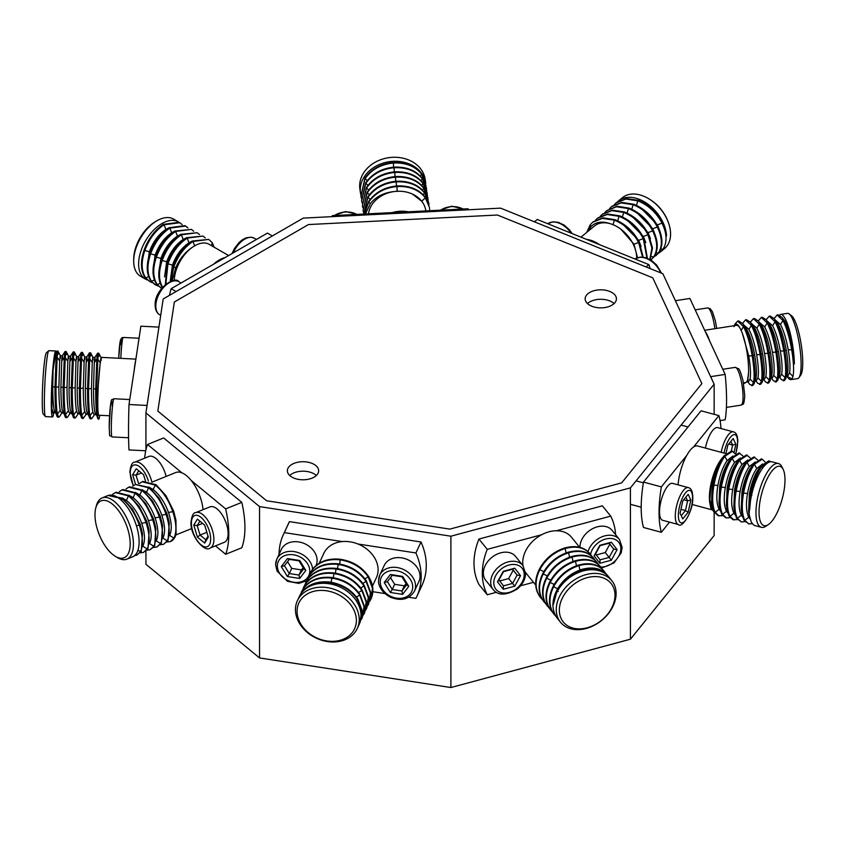 <?xml version="1.0" encoding="UTF-8"?>
<svg xmlns="http://www.w3.org/2000/svg" width="845" height="845" viewBox="0 0 845 845"><rect width="100%" height="100%" fill="white"/><g stroke="black" fill="none" stroke-linecap="round" stroke-linejoin="round"><path stroke-width="1.27" d="M145.921 449.91L145.921 412.92L259.542 506.599L259.542 657.938L145.921 564.249L145.921 551.12M259.542 657.938L450.892 687.534L450.892 536.205L630.423 487.871L714.141 384.211L662.871 273.738L500.599 208.145L303.26 218.105L163.191 298.982L145.921 412.92M259.542 506.599L450.892 536.205M450.892 687.534L630.423 639.2L630.423 487.871M630.423 639.2L714.141 535.55L714.141 512.07M714.141 414.335L714.141 384.211M652.773 277.825L497.409 215.021L308.467 224.559L174.355 301.992L157.825 411.071L266.619 500.768L449.815 529.118L621.709 482.833L701.868 383.598L652.773 277.825L701.868 383.598L621.709 482.833L449.815 529.118L266.619 500.768L157.825 411.071L174.355 301.992L308.467 224.559L497.409 215.021L652.773 277.825M314.076 473.834A15.643 9.031 0 0 0 289.698 475.492A15.643 9.031 0 0 1 314.076 473.834A15.643 9.031 0 0 1 316.336 475.492A15.643 9.031 0 0 0 314.076 473.834M611.843 301.918A15.643 9.031 0 0 0 587.465 303.566A15.643 9.031 0 0 1 611.843 301.918A15.643 9.031 0 0 1 614.114 303.566A15.643 9.031 0 0 0 611.843 301.918M611.843 292.454A15.643 9.031 0 0 0 594.806 290.5A15.643 9.031 0 0 0 585.152 298.834A15.643 9.031 0 0 0 589.736 305.225A15.643 9.031 0 0 0 606.773 307.179A15.643 9.031 0 0 0 616.428 298.834A15.643 9.031 0 0 0 611.843 292.454M314.076 464.37A15.643 9.031 0 0 0 297.028 462.416A15.643 9.031 0 0 0 287.374 470.76A15.643 9.031 0 0 0 291.958 477.14A15.643 9.031 0 0 0 308.995 479.104A15.643 9.031 0 0 0 318.649 470.76A15.643 9.031 0 0 0 314.076 464.37M142.245 256.722L145.931 245.546M182.161 224.559L179.129 222.298L163.36 224.358C154.867 229.977 148.445 238.543 144.104 250.057C140.291 261.612 140.619 270.791 145.065 277.572L149.734 281.575M147.273 279.938A33.018 19.065 -60 0 1 145.456 279.093A33.018 19.065 -60 0 1 138.612 263.989A33.018 19.065 -60 0 1 153.029 230.759A33.018 19.065 -60 0 1 178.464 221.918A33.018 19.065 -60 0 1 178.802 222.119M179.869 222.731L164.078 224.77C155.586 230.389 149.164 238.955 144.822 250.479C140.999 262.045 141.316 271.213 145.784 277.994L149.713 281.554L152.438 282.726M145.456 279.093L140.545 276.262A33.018 19.065 -60 0 1 133.7 261.147A33.018 19.065 -60 0 1 157.043 220.714A33.018 19.065 -60 0 1 173.552 219.077L178.464 221.918M169.032 227.759L165.884 229.428C158.585 234.329 153.061 241.776 149.343 251.768L147.231 266.904M187.949 227.896L185.646 226.059L169.856 228.108C161.363 233.727 154.941 242.293 150.6 253.817C146.776 265.383 147.093 274.551 151.561 281.332L155.491 284.892L158.216 286.064M184.928 225.647L169.137 227.696C160.645 233.315 154.223 241.881 149.882 253.394C146.058 264.96 146.375 274.139 150.843 280.91L154.772 284.469M157.043 220.714L155.406 221.665A30.695 17.724 120 0 0 133.7 259.257L133.7 261.147M174.809 231.097L171.662 232.766C164.363 237.667 158.849 245.113 155.121 255.095L153.008 270.242M193.727 231.234L191.424 229.396L175.633 231.445C167.141 237.065 160.73 245.631 156.378 257.155C152.554 268.721 152.871 277.889 157.35 284.659L161.564 288.399M191.424 229.396L174.915 231.034C166.423 236.642 160.001 245.219 155.66 256.732C151.836 268.298 152.153 277.466 156.621 284.247L161.3 288.24M180.587 234.435L177.439 236.104C170.141 241.005 164.627 248.451 160.899 258.433L158.786 273.579M199.504 234.561L197.202 232.734L181.411 234.783C172.919 240.402 166.507 248.969 162.166 260.492C158.332 272.058 158.659 281.227 163.127 287.997M197.202 232.734L180.693 234.361C172.2 239.98 165.778 248.557 161.437 260.07C157.614 271.636 157.93 280.804 162.398 287.585M186.365 237.772L183.217 239.441C175.918 244.342 170.405 251.789 166.676 261.77L164.564 276.917M205.282 237.899L202.99 236.072L187.199 238.121C178.707 243.74 172.285 252.306 167.944 263.83L165.852 284.121M202.98 236.072L186.47 237.698C177.978 243.318 171.567 251.884 167.215 263.408L165.324 284.554M192.142 241.11L189.005 242.768C181.696 247.68 176.183 255.127 172.454 265.108L170.341 280.255M214.207 247.226L212.232 242.705L208.768 239.41L192.977 241.459C184.485 247.078 178.063 255.644 173.721 267.157L171.049 281.237M208.757 239.399L192.248 241.036C183.756 246.655 177.344 255.222 172.993 266.745L170.331 281.501M172.053 280.952L175.697 267.728C179.731 258.707 185.308 251.884 192.428 247.258A28.962 16.72 -60 0 1 209.201 244.342L228.604 255.539M174.25 280.625A28.962 16.72 -60 0 1 192.428 247.258M169.422 295.38A73.557 42.472 -60 0 1 171.144 288.715L213.563 264.221A28.962 16.72 -60 0 1 225.034 257.598L267.453 233.104L272.365 235.945M213.563 264.221L225.034 257.598M171.144 288.715L176.056 291.546M360.72 194.392A33.018 26.85 -8.6 0 1 360.509 193.209A33.018 26.85 -8.6 0 1 360.255 189.924A33.018 26.85 -8.6 0 1 391.129 161.458A33.018 26.85 -8.6 0 1 425.785 183.323A33.018 26.85 -8.6 0 1 425.795 183.344L421.687 173.7C415.138 165.673 405.684 161.923 393.316 162.441C380.947 163.677 371.494 168.905 364.955 178.147L360.921 195.934M426.091 186.037L421.771 174.292C415.244 166.243 405.79 162.483 393.411 163.032C381.032 164.268 371.578 169.496 365.051 178.728L360.963 196.22L361.364 198.248M360.509 193.209L359.896 189.217A33.018 26.85 -8.6 0 1 359.653 185.932A33.018 26.85 -8.6 0 1 390.527 157.466A33.018 26.85 -8.6 0 1 425.183 179.32L425.785 183.323M426.556 188.393L422.394 178.401C415.867 170.352 406.413 166.602 394.034 167.141C381.655 168.377 372.201 173.616 365.674 182.847L361.586 200.339L362.072 202.948M426.809 190.738L422.489 178.992C415.951 170.944 406.498 167.183 394.119 167.732C381.739 168.968 372.286 174.197 365.758 183.428L361.671 200.92M427.517 195.438L423.197 183.692C416.669 175.644 407.205 171.894 394.837 172.433C382.458 173.669 373.004 178.897 366.466 188.129L362.389 205.62L362.79 207.648M427.306 193.357L423.113 183.101C416.574 175.052 407.121 171.303 394.742 171.841C382.362 173.077 372.909 178.316 366.381 187.548L362.389 205.599M428.235 200.138L423.905 188.393C417.377 180.344 407.924 176.594 395.544 177.133C383.165 178.369 373.712 183.597 367.184 192.829L363.096 210.32L363.498 212.348M428.024 198.057L423.82 187.801C417.293 179.753 407.829 176.003 395.46 176.542C383.081 177.777 373.627 183.016 367.089 192.248L363.096 210.299M424.623 193.093C418.085 185.044 408.631 181.295 396.263 181.833C383.883 183.069 374.43 188.298 367.892 197.54L363.688 214.049L367.807 196.948C374.335 187.717 383.788 182.478 396.168 181.252C408.547 180.703 418 184.453 424.528 192.502L428.732 202.758L424.623 193.093L423.018 194.635M428.943 204.839L428.732 202.747M429.682 210.711L429.45 207.447L425.331 197.793C418.803 189.745 409.35 185.995 396.97 186.534C384.591 187.77 375.138 192.998 368.61 202.24L364.364 214.017M429.45 207.458L425.246 197.202C418.708 189.153 409.255 185.404 396.886 185.953C384.507 187.178 375.053 192.417 368.515 201.649L364.227 214.017M421.792 201.332L412.508 194.107M365.431 213.965L370.374 203.582C376.067 196.61 383.926 192.618 393.95 191.583A28.962 23.554 -8.6 0 1 425.817 210.574L425.869 210.912M368.504 213.806A28.962 23.554 -8.6 0 1 393.95 191.583M331.884 216.669A73.557 59.826 -8.6 0 1 332.37 215.633L392.133 212.613A28.962 23.554 -8.6 0 1 408.293 211.799L468.056 208.778L468.204 209.782M392.133 212.613L408.293 211.799M332.37 215.633L332.529 216.637M468.056 208.778A73.557 59.826 -8.6 0 1 468.542 209.761M658.466 253.151L659.522 252.623A33.018 22.086 50.5 0 1 658.266 253.405M617.684 201.68A33.018 22.086 50.5 0 1 618.54 200.909A33.018 22.086 50.5 0 1 647.904 204.131A33.018 22.086 50.5 0 1 666.547 235.871L662.617 222.657C656.935 212.063 648.875 204.627 638.408 200.36L626.462 198.554L616.723 202.409M659.522 252.623L662.807 249.455C667.349 242.631 667.096 233.854 662.026 223.143C656.364 212.539 648.295 205.103 637.827 200.846L625.87 199.029L616.132 202.895L614.241 204.743M659.85 230.97L657.421 224.886L640.119 207.331M655.826 255.75L658.709 252.835C663.23 246.001 662.966 237.234 657.928 226.523C652.266 215.919 644.196 208.483 633.729 204.226L621.772 202.409L612.034 206.275M618.54 200.909L622.522 197.624A33.018 22.086 50.5 0 1 649.689 199.335A33.018 22.086 50.5 0 1 668.025 221.58A33.018 22.086 50.5 0 1 670.571 234.033A33.018 22.086 50.5 0 1 664.529 248.567L660.505 251.894M653.597 257.239L658.118 253.32C662.67 246.497 662.406 237.72 657.336 227.009C651.675 216.394 643.605 208.968 633.137 204.712L621.191 202.895L611.442 206.761L609.551 208.609M668.025 221.58L667.635 220.587A30.695 20.534 -129.5 0 0 650.587 199.906L649.689 199.335M655.171 234.847L652.741 228.752L635.429 211.197M650.735 259.933L653.428 257.186C657.98 250.363 657.716 241.585 652.657 230.875C646.985 220.26 638.915 212.834 628.448 208.578L616.501 206.761L606.763 210.627L604.862 212.475M651.727 259.119L654.019 256.7C658.561 249.877 658.308 241.11 653.238 230.389C647.576 219.785 639.507 212.348 629.039 208.092L617.082 206.275L606.784 210.606M650.481 238.712L648.052 232.618L630.74 215.063M649.805 259.394L651.918 248.145L647.967 234.741C642.295 224.126 634.236 216.7 623.758 212.444L611.812 210.627L602.073 214.493L600.182 216.341M650.037 259.521L652.53 248.092L648.548 234.255C642.887 223.65 634.817 216.214 624.349 211.958L612.393 210.141L602.654 214.007M645.791 242.578L643.362 236.484L626.05 218.929M646.932 258.074L643.277 238.607C637.616 227.992 629.546 220.566 619.079 216.309L607.122 214.493L597.383 218.359L595.493 220.207M647.386 258.243L643.858 238.121C638.197 227.516 630.127 220.08 619.66 215.824L607.713 214.007L597.964 217.873M641.112 246.444L638.672 240.35L621.36 222.795M642.601 257.091L638.588 242.473C632.926 231.857 624.856 224.421 614.389 220.165L602.432 218.359L592.694 222.224L590.18 224.823L586.747 232.375M643.193 257.155L639.179 241.987C633.507 231.382 625.448 223.946 614.97 219.689L603.024 217.873L593.285 221.739M637.521 257.704L633.982 244.216L620.927 229.238M587.962 231.372L590.919 226.692C595.598 221.908 602.062 220.915 610.301 223.724A28.962 19.372 50.5 0 1 636.686 257.883A28.962 19.372 50.5 0 1 636.686 258.042M580.959 237.149L594.542 225.953A28.962 19.372 50.5 0 1 610.301 223.724M534.42 221.812L537.251 219.478L586.388 239.346A28.962 19.372 50.5 0 1 599.675 244.723L648.823 264.58L645.992 266.914M586.388 239.346L599.675 244.723M648.823 264.58A73.557 49.2 50.5 0 1 650.122 268.583M786.04 375.919L788.015 375.624L789.536 372.92C790.402 368.029 789.969 360.319 788.216 349.788C786.304 339.194 783.727 330.765 780.495 324.512L775.055 319.759M779.407 376.954L781.308 379.511L784.244 380.672L785.755 378.771L787.561 373.226C788.427 368.336 787.994 360.625 786.251 350.094C784.329 339.5 781.752 331.071 778.52 324.807L774.295 318.734L770.207 316.041L769.225 316.188L766.352 319.473M787.445 375.708L788.459 377.282L792.166 378.792A33.018 6.982 81.2 0 1 790.899 379.648A33.018 6.982 81.2 0 1 786.779 375.814M793.022 349.407L794.385 363.973L793.022 349.407C791.205 337.694 788.818 328.832 785.85 322.853L784.54 320.688M779.65 315.111A33.018 6.982 81.2 0 1 780.812 314.393A33.018 6.982 81.2 0 1 789.515 330.553A33.018 6.982 81.2 0 1 794.385 363.973M792.166 378.792L792.99 376.49C794.078 370.839 793.635 361.924 791.68 349.735C789.536 337.482 786.632 327.744 782.966 320.508L777.115 314.974L774.147 318.533M785.755 378.771L786.082 377.557C787.16 371.895 786.716 362.97 784.773 350.802C782.628 338.549 779.724 328.811 776.059 321.586L774.295 318.734M792.663 349.576C790.519 337.335 787.614 327.596 783.949 320.361L782.185 317.509L778.097 314.815L777.125 314.963M780.812 314.393L787.519 313.358A33.018 6.982 81.2 0 1 789.135 313.896A33.018 6.982 81.2 0 1 801.113 364.396A33.018 6.982 81.2 0 1 798.99 377.609A33.018 6.982 81.2 0 1 797.617 378.613L790.899 379.648M783.262 380.831L785.1 377.704C786.177 372.064 785.744 363.139 783.78 350.95C781.636 338.697 778.731 328.958 775.066 321.734L769.214 316.188M798.99 377.609L800.775 375.043A30.695 6.485 -98.8 0 0 802.75 362.758A30.695 6.485 -98.8 0 0 791.607 315.808L789.135 313.896M778.15 377.145L780.115 376.838L781.646 374.145C782.512 369.254 782.069 361.533 780.326 351.002C778.403 340.419 775.826 331.99 772.605 325.726L767.165 320.984M771.517 378.169L773.407 380.725L776.365 381.898L777.854 379.986L779.671 374.451C780.537 369.561 780.104 361.84 778.351 351.309C776.428 340.715 773.862 332.296 770.629 326.033L766.404 319.959L762.306 317.255L761.334 317.414L758.461 320.699M775.372 382.046L777.21 378.93C778.287 373.279 777.844 364.364 775.89 352.175C773.745 339.922 770.841 330.184 767.175 322.959L761.324 317.414M777.854 379.986L778.192 378.771C779.27 373.131 778.837 364.216 776.872 352.027C774.728 339.774 771.823 330.025 768.158 322.801L766.404 319.959M770.249 378.37L772.224 378.064L773.745 375.37C774.622 370.469 774.178 362.758 772.436 352.228C770.513 341.633 767.936 333.215 764.704 326.952L759.264 322.209M763.626 379.394L765.517 381.951L768.464 383.123L769.964 381.211L771.77 375.676C772.647 370.775 772.203 363.065 770.46 352.534C768.538 341.94 765.961 333.511 762.729 327.258L758.504 321.174L754.416 318.48L753.434 318.628L750.561 321.913M767.482 383.271L769.309 380.144C770.386 374.504 769.953 365.589 767.999 353.4C765.845 341.148 762.94 331.409 759.275 324.174L753.423 318.628M769.964 381.211L770.302 379.996C771.379 374.346 770.936 365.431 768.982 353.242C766.837 340.989 763.933 331.251 760.268 324.026L758.504 321.174M762.359 379.585L764.334 379.278L765.855 376.585C766.721 371.694 766.288 363.984 764.535 353.442C762.612 342.859 760.046 334.43 756.814 328.166L751.374 323.424M755.726 380.609L757.616 383.176L760.574 384.338L762.063 382.436L763.88 376.891C764.746 372.001 764.313 364.29 762.56 353.749C760.637 343.165 758.071 334.736 754.838 328.473L750.613 322.399L746.515 319.706M759.581 384.496L761.419 381.37C762.496 375.729 762.053 366.804 760.099 354.615C757.954 342.362 755.05 332.624 751.385 325.399L745.533 319.854L742.565 323.424M762.063 382.436L762.401 381.222C763.479 375.571 763.046 366.656 761.091 354.467C758.937 342.214 756.032 332.476 752.367 325.251L750.613 322.399M754.458 380.81L756.433 380.503L757.954 377.81C758.831 372.92 758.387 365.198 756.645 354.668C754.722 344.073 752.145 335.655 748.913 329.392L743.473 324.649M747.836 381.834L749.726 384.39L752.673 385.563L754.173 383.651L755.979 378.116C756.856 373.215 756.412 365.505 754.669 354.974C752.747 344.38 750.17 335.961 746.948 329.698L742.713 323.614L738.625 320.92L737.653 321.068M751.691 385.711L753.518 382.595C754.606 376.944 754.162 368.029 752.208 355.84C750.064 343.588 747.16 333.849 743.494 326.624L737.643 321.079L734.77 324.353L733.978 326.656M754.173 383.651L754.511 382.436C755.588 376.796 755.145 367.871 753.191 355.682C751.047 343.429 748.142 333.69 744.477 326.466L742.713 323.614M746.568 382.035L748.543 381.729L750.064 379.035C750.93 374.134 750.497 366.424 748.744 355.893L742.343 333.3M734.77 324.353L734.125 326.244C735.604 322.748 737.653 323.55 740.252 328.631A28.962 6.116 81.2 0 1 748.596 370.099A28.962 6.116 81.2 0 1 748.416 374.757A28.962 6.116 81.2 0 1 745.522 382.563L743.484 382.88M743.621 383.672L747.35 381.739L748.533 372.93M747.35 381.739L748.416 374.757M704.667 330.279L736.671 325.325A28.962 6.116 81.2 0 1 740.252 328.631M675.387 300.704L689.9 298.465L705.427 331.916A28.962 6.116 81.2 0 1 709.631 340.957L725.158 374.419L710.634 376.659M705.427 331.916L709.631 340.957M725.158 374.419A73.557 15.548 81.2 0 1 726.563 400.16A73.557 15.548 81.2 0 1 725.158 419.817L720.056 420.609M750.043 518.957L748.744 517.172C746.198 511.933 745.786 504.032 747.508 493.501C749.526 482.928 752.599 474.605 756.74 468.542L762.591 463.979M783.199 469.44A30.695 10.594 -74.9 0 1 784.994 479.928A30.695 10.594 -74.9 0 1 768.359 524.576A30.695 10.594 -74.9 0 1 759.042 512.059A30.695 10.594 -74.9 0 1 768.612 476.031A30.695 10.594 -74.9 0 1 783.199 469.44L781.942 466.873A33.018 11.397 105.1 0 0 778.498 463.556L772.203 461.856A33.018 11.397 105.1 0 0 757.838 476.369A33.018 11.397 105.1 0 0 749.684 509.556L750.983 495.064C753.37 482.875 756.983 473.284 761.831 466.303L769.637 461.169L770.777 461.74M749.145 514.647L748.649 510.982L749.367 493.998L750.064 494.821L749.145 514.647L751.3 522.104L753.307 524.66A33.018 11.397 105.1 0 0 755.039 525.611L761.334 527.312A33.018 11.397 105.1 0 0 765.982 526.16L768.359 524.576M752.314 523.657L748.765 523.921L744.815 520.362C741.931 514.32 741.519 505.225 743.579 493.079C745.955 480.868 749.568 471.278 754.427 464.306L762.232 459.173L764.989 461.845M750.064 494.821C752.441 482.611 756.053 473.02 760.912 466.049L768.707 460.916L769.637 461.169M778.498 463.556A33.018 11.397 105.1 0 0 763.795 478.788A33.018 11.397 105.1 0 0 755.969 512.704A33.018 11.397 105.1 0 0 761.334 527.312M749.367 493.998C751.374 483.424 754.448 475.101 758.599 469.038L761.387 465.415M748.765 523.921L743.885 520.108L741.741 512.651L742.649 492.825C745.026 480.625 748.649 471.035 753.497 464.053L761.303 458.919L762.232 459.173M741.741 512.651L741.245 508.986L741.963 492.001C743.97 481.428 747.043 473.115 751.184 467.042L753.972 463.419M742.628 516.96L741.34 515.186C738.794 509.936 738.382 502.046 740.104 491.505C742.111 480.932 745.195 472.608 749.335 466.546L755.187 461.983M741.361 521.935L736.481 518.122L734.337 510.655L735.245 490.829C737.622 478.629 741.234 469.038 746.093 462.057L753.898 456.923L757.585 459.849M744.91 521.661L741.35 521.925L737.41 518.365C734.516 512.345 734.104 503.25 736.175 491.082C738.551 478.872 742.163 469.281 747.022 462.31L754.817 457.177M734.337 510.655L733.84 506.989L734.548 490.005C736.555 479.432 739.639 471.119 743.78 465.046L746.568 461.433M735.224 514.964L733.935 513.19C731.39 507.94 730.978 500.05 732.699 489.508C734.706 478.935 737.78 470.623 741.931 464.549L747.783 459.986M737.505 519.664L733.027 519.686L729.077 516.126L726.922 508.669L727.841 488.832C730.217 476.633 733.83 467.042 738.688 460.071L746.484 454.937L750.17 457.853M733.935 519.928L729.995 516.369C727.112 510.348 726.7 501.254 728.76 489.086C731.136 476.886 734.759 467.296 739.618 460.314L747.413 455.18M726.922 508.669L726.425 504.993L727.144 488.019C729.15 477.446 732.224 469.123 736.375 463.06L739.164 459.437M727.82 512.968L726.531 511.193C723.975 505.944 723.563 498.054 725.295 487.512C727.302 476.939 730.376 468.626 734.516 462.553L740.378 457.99M725.601 517.689L721.662 514.13L719.518 506.673L720.436 486.847C722.813 474.636 726.425 465.046 731.284 458.074L739.079 452.941L742.766 455.867M730.091 517.668L726.531 517.943L722.591 514.383C719.697 508.352 719.285 499.258 721.355 487.09C723.732 474.89 727.355 465.299 732.203 458.317L740.009 453.184M719.518 506.673L719.021 502.997L719.739 486.023C721.746 475.45 724.82 467.127 728.96 461.064L731.759 457.441M720.415 510.982L719.116 509.197C716.571 503.947 716.159 496.057 717.88 485.526C719.887 474.953 722.971 466.63 727.112 460.567L732.964 455.994M722.686 515.682L718.208 515.703L714.257 512.133L712.113 504.676L713.022 484.85C715.398 472.64 719.021 463.049 723.869 456.078L731.675 450.945L735.361 453.871M719.127 515.946L715.187 512.387C712.293 506.356 711.881 497.261 713.951 485.093C716.328 472.894 719.94 463.303 724.799 456.332L732.604 451.198M712.113 504.676L711.617 501.011L712.324 484.027C714.152 474.246 717.004 466.26 720.859 460.081C716.602 466.134 713.37 474.013 711.163 483.71L709.673 502.268A28.962 9.992 105.1 0 1 709.388 497.578A28.962 9.992 105.1 0 1 722.802 457.43M724.345 455.444L720.859 460.081M713 508.986L711.712 507.201L709.568 498.677M714.236 512.102L710.782 507.961L709.673 502.268M725.939 453.596L697.664 445.991A28.962 9.992 105.1 0 0 693.555 447.005A28.962 9.992 105.1 0 0 686.7 455.497A28.962 9.992 105.1 0 0 678.07 484.85M686.7 455.497L661.35 486.889A73.557 25.382 105.1 0 0 659.047 512.44A73.557 25.382 105.1 0 0 661.35 532.287L669.536 522.147M661.35 532.287L643.499 527.481A73.557 25.382 105.1 0 1 641.197 507.634A73.557 25.382 105.1 0 1 643.499 482.083L701.065 410.807L718.915 415.613L693.555 447.005M661.35 486.889L643.499 482.083M720.996 428.521A73.557 25.382 105.1 0 0 718.915 415.613M721.165 452.318A19.118 6.591 -74.9 0 1 733.365 431.848L717.616 427.612A19.118 6.591 105.1 0 0 705.417 448.072M672.578 483.372A19.118 6.591 105.1 0 0 664.064 492.191A19.118 6.591 105.1 0 0 659.533 511.838A19.118 6.591 105.1 0 0 662.638 520.288L678.387 524.523A19.118 6.591 -74.9 0 1 675.282 516.073A19.118 6.591 -74.9 0 1 679.813 496.437A19.118 6.591 -74.9 0 1 688.326 487.618L672.578 483.372M680.088 513.285L682.771 518.946L688.147 512.302L690.83 499.986L688.147 494.325L682.771 500.979L680.088 513.285M681.26 515.756L685.475 510.538L680.954 509.324M688.147 512.302L685.475 510.538L687.598 500.821L683.742 499.786M690.83 499.986L687.598 500.821L685.865 497.156M734.147 452.117L735.868 444.227L733.185 438.566L727.809 445.209L725.992 453.543M731.369 450.881L732.636 445.061L728.781 444.016M735.868 444.227L732.636 445.061L730.904 441.396M611.864 580.769A33.018 24.431 141.1 0 0 578.223 577.674A33.018 24.431 141.1 0 0 556.263 609.562A33.018 24.431 141.1 0 0 560.499 622.247A33.018 24.431 141.1 0 0 594.151 625.353A33.018 24.431 141.1 0 0 616.111 593.454A33.018 24.431 141.1 0 0 611.864 580.769L608.928 577.124A33.018 24.431 141.1 0 0 576.058 573.639A33.018 24.431 141.1 0 0 553.369 604.481L557.077 591.056C562.876 580.578 571.326 573.523 582.416 569.889C593.517 566.953 601.967 568.875 607.756 575.677L608.189 576.269M557.51 618.551L557.225 618.181C551.711 610.396 551.521 601.175 556.644 590.518C562.432 580.029 570.882 572.973 581.983 569.35C593.084 566.414 601.534 568.347 607.323 575.139M556.063 616.523L554.204 614.442C548.722 606.647 548.521 597.426 553.623 586.779C559.411 576.29 567.861 569.234 578.962 565.611C590.063 562.675 598.513 564.608 604.302 571.4L605.453 573.1M607.703 575.762L607.312 575.128M554.225 614.473L553.771 613.914C548.257 606.118 548.067 596.897 553.19 586.24C558.978 575.751 567.428 568.696 578.529 565.073C589.63 562.136 598.08 564.069 603.869 570.861L604.006 571.896M614.991 595.229A30.695 22.72 -38.9 0 1 587.169 627.782A30.695 22.72 -38.9 0 1 559.348 610.206A30.695 22.72 -38.9 0 1 587.169 577.653A30.695 22.72 -38.9 0 1 614.991 595.229M550.771 610.196L550.317 609.636C544.803 601.841 544.613 592.62 549.736 581.962C555.524 571.473 563.974 564.418 575.075 560.795C586.177 557.858 594.626 559.791 600.415 566.583L601.999 568.822M552.609 612.245L550.75 610.164C545.236 602.379 545.046 593.158 550.169 582.501C555.957 572.012 564.407 564.956 575.508 561.333C586.61 558.397 595.06 560.33 600.848 567.122L600.552 567.618M547.317 605.918L546.863 605.358C541.349 597.563 541.159 588.342 546.282 577.684C552.07 567.196 560.52 560.14 571.621 556.517C582.723 553.591 591.173 555.514 596.961 562.305L598.545 564.544M549.155 607.967L547.296 605.886C541.782 598.102 541.592 588.88 546.715 578.223C552.503 567.734 560.953 560.679 572.054 557.056C583.156 554.119 591.606 556.052 597.394 562.844L597.098 563.34M545.701 603.689L543.409 601.08C537.895 593.285 537.705 584.064 542.828 573.406C548.616 562.918 557.066 555.862 568.167 552.239C579.269 549.313 587.719 551.236 593.507 558.038L595.091 560.267M544.486 601.408L543.842 601.619C538.328 593.824 538.138 584.603 543.261 573.945C549.049 563.457 557.499 556.401 568.601 552.778C579.702 549.841 588.152 551.774 593.94 558.566L593.644 559.063M540.409 597.362L539.955 596.802C534.441 589.007 534.251 579.786 539.374 569.139C545.162 558.651 553.612 551.595 564.713 547.972C575.815 545.036 584.265 546.958 590.053 553.76M542.247 599.411L540.388 597.341C534.874 589.546 534.684 580.325 539.807 569.667C545.595 559.179 554.045 552.123 565.147 548.5C576.248 545.564 584.698 547.497 590.486 554.288L591.637 555.989M590.19 554.785L590.042 553.75M579.575 547.243L571.505 537.251A28.962 21.431 141.1 0 0 556.327 530.766A28.962 21.431 141.1 0 0 541.634 534.727A28.962 21.431 141.1 0 0 522.738 562.506A28.962 21.431 141.1 0 0 522.971 565.622M525.527 572.382A28.962 21.431 141.1 0 0 526.446 573.639L535.698 585.089M541.634 534.727L487.259 549.356A73.557 54.429 141.1 0 0 482.315 573.396A73.557 54.429 141.1 0 0 487.259 594.764L496.374 592.303M520.604 585.786L533.459 582.321M487.259 594.764L478.935 584.455A73.557 54.429 141.1 0 1 473.992 563.087A73.557 54.429 141.1 0 1 478.935 539.057L602.379 505.828L610.703 516.126L556.327 530.766M487.259 549.356L478.935 539.057M615.572 534.674A73.557 54.429 141.1 0 0 610.703 516.126M588.014 551.553A19.118 14.143 -38.9 0 1 602.453 536.628A19.118 14.143 -38.9 0 1 619.48 539.522L612.139 530.428A19.118 14.143 141.1 0 0 592.662 528.643A19.118 14.143 141.1 0 0 579.955 547.106A19.118 14.143 141.1 0 0 579.955 547.328M515.556 556.432A19.118 14.143 141.1 0 0 496.078 554.647A19.118 14.143 141.1 0 0 483.361 573.111A19.118 14.143 141.1 0 0 485.822 580.452L493.163 589.546A19.118 14.143 -38.9 0 1 490.702 582.205A19.118 14.143 -38.9 0 1 503.419 563.731A19.118 14.143 -38.9 0 1 522.897 565.527L515.556 556.432M499.701 580.969L508.658 578.561L513.2 570.238L512.44 569.255M497.494 581.846L503.25 589.282L514.763 586.187L520.52 575.646L514.763 568.21L503.25 571.315L497.494 581.846L498.941 579.987L503.483 585.849L512.577 583.409L508.658 578.561M514.763 586.187L512.577 583.409L517.119 575.086L513.2 570.238M520.52 575.646L517.119 575.086L512.577 569.224L503.483 571.664L498.941 579.987M503.25 589.282L503.483 585.849M514.763 568.21L512.577 569.224M596.285 554.964L605.242 552.556L609.794 544.233L609.034 543.25M594.077 555.852L599.834 563.277L611.357 560.182L617.114 549.641L611.357 542.215L599.834 545.31L594.077 555.852L595.524 553.982L600.066 559.855L609.16 557.404L605.242 552.556M611.357 560.182L609.16 557.404L613.713 549.081L609.794 544.233M617.114 549.641L613.713 549.081L609.16 543.219L600.066 545.659L595.524 553.982M599.834 563.277L600.066 559.855M611.357 542.215L609.16 543.219M299.236 596.697L301.676 592.62C308.182 584.729 317.498 581.413 329.645 582.649C341.803 584.603 351.119 590.275 357.615 599.644L361.903 611.009L359.621 623.314M357.277 628.479L359.083 624.603A33.018 26.037 -155.1 0 0 361.026 615.646A33.018 26.037 -155.1 0 0 334.694 585.025A33.018 26.037 -155.1 0 0 299.183 596.813L297.387 600.689A33.018 26.037 -155.1 0 0 295.444 609.646A33.018 26.037 -155.1 0 0 321.765 640.267A33.018 26.037 -155.1 0 0 357.277 628.479A33.018 26.037 -155.1 0 0 359.22 619.512A33.018 26.037 -155.1 0 0 332.898 588.902A33.018 26.037 -155.1 0 0 297.387 600.689M299.563 595.989L301.94 592.049C308.425 584.138 317.752 580.821 329.909 582.078C342.067 584.032 351.383 589.704 357.879 599.073L362.178 610.544L360.234 622.11M300.482 594.373L303.788 588.057C310.273 580.156 319.6 576.829 331.758 578.096C343.915 580.05 353.242 585.712 359.727 595.081L364.026 606.552L362.336 617.568L361.311 619.491M301.401 592.028L304.052 587.486C310.548 579.586 319.864 576.258 332.022 577.526C344.179 579.48 353.506 585.141 359.991 594.521L364.29 605.981L362.347 617.558M356.389 620.462A30.695 24.209 24.9 0 1 326.73 640.943A30.695 24.209 24.9 0 1 297.081 611.284A30.695 24.209 24.9 0 1 326.73 590.813A30.695 24.209 24.9 0 1 356.389 620.462M303.799 586.874L306.165 582.934C312.661 575.022 321.977 571.706 334.134 572.963C346.292 574.917 355.618 580.589 362.104 589.958L366.403 601.429L364.723 612.445M302.7 589.514L305.901 583.504C312.396 575.593 321.713 572.276 333.87 573.533C346.027 575.487 355.354 581.149 361.84 590.528L366.138 601.999L364.459 613.016L363.424 614.938M305.911 582.321L308.288 578.371C314.773 570.47 324.1 567.143 336.257 568.41C348.415 570.364 357.731 576.026 364.227 585.395L368.515 596.866L366.836 607.893L365.547 610.375M304.813 584.951L308.024 578.941C314.509 571.04 323.836 567.713 335.993 568.981C348.151 570.935 357.467 576.596 363.963 585.965L368.251 597.436L366.572 608.453M306.925 580.399L310.4 573.818C316.886 565.907 326.212 562.59 338.37 563.847C350.527 565.801 359.843 571.473 366.339 580.842L370.638 592.313L368.695 603.879M307.76 578.329L310.136 574.389C316.621 566.477 325.948 563.161 338.106 564.418C350.263 566.372 359.579 572.033 366.075 581.413L370.374 592.884L368.684 603.9L367.659 605.823M310.147 573.206L312.513 569.255C319.009 561.355 328.325 558.027 340.482 559.295C352.64 561.249 361.966 566.91 368.452 576.279C373.152 583.8 374.113 591.077 371.346 598.144A33.018 26.037 -155.1 0 1 371.071 598.767L369.772 601.26M309.048 575.836L312.249 569.826C318.745 561.925 328.061 558.598 340.218 559.865C352.376 561.819 361.702 567.481 368.188 576.85L372.487 588.321L370.807 599.337M372.497 586.071L376.384 577.684A28.962 22.836 -155.1 0 0 378.095 569.815A28.962 22.836 -155.1 0 0 357.953 544A28.962 22.836 -155.1 0 0 342.288 541.582A28.962 22.836 -155.1 0 0 323.846 553.295L319.23 563.245M372.856 591.701L384.897 593.57M408.705 597.246L415.898 598.366A73.557 58.009 -155.1 0 0 416.838 596.454A73.557 58.009 -155.1 0 0 421.169 576.48A73.557 58.009 -155.1 0 0 415.898 552.968L357.953 544M305.763 581.328L306.355 581.413M415.898 552.968L421 541.983L289.434 521.629A73.557 58.009 -155.1 0 0 288.494 523.541L283.402 534.526A73.557 58.009 -155.1 0 0 279.072 554.309M342.288 541.582L284.342 532.614L289.434 521.629M416.838 596.454L421.94 585.469A73.557 58.009 -155.1 0 0 426.271 565.495A73.557 58.009 -155.1 0 0 421 541.983M284.342 532.614A73.557 58.009 -155.1 0 0 283.402 534.526M420.049 576.311A19.118 15.073 -155.1 0 0 404.808 558.587A19.118 15.073 -155.1 0 0 384.253 565.4L379.754 575.096A19.118 15.073 24.9 0 1 400.319 568.273A19.118 15.073 24.9 0 1 415.55 585.997A19.118 15.073 24.9 0 1 414.43 591.183L418.93 581.497A19.118 15.073 -155.1 0 0 420.049 576.311M315.977 565.601L315.988 565.569A19.118 15.073 -155.1 0 0 317.107 560.383A19.118 15.073 -155.1 0 0 301.876 542.659A19.118 15.073 -155.1 0 0 281.311 549.482L276.811 559.168A19.118 15.073 24.9 0 1 296.849 552.197A19.118 15.073 24.9 0 1 312.587 569.171M287.553 561.671L291.705 568.389L301.401 569.889L303.154 567.597M281.279 566.604L287.416 576.543L299.69 578.445L305.827 570.407L299.69 560.467L287.416 558.577L281.279 566.604L284.459 565.717L289.307 573.565L291.705 568.389M287.416 576.543L289.307 573.565L298.993 575.054L301.401 569.889M299.69 578.445L298.993 575.054L303.841 568.717L298.993 560.869L289.307 559.369L284.459 565.717M305.827 570.407L303.841 568.717M299.69 560.467L298.993 560.869M287.416 558.577L289.307 559.369M390.496 577.589L394.647 584.317L404.332 585.817L406.086 583.515M384.221 582.532L390.358 592.472L402.632 594.362L408.769 586.335L402.632 576.396L390.358 574.494L384.221 582.532L387.401 581.645L392.249 589.483L394.647 584.317M390.358 592.472L392.249 589.483L401.935 590.982L404.332 585.817M402.632 594.362L401.935 590.982L406.783 584.634L401.935 576.797L392.249 575.297L387.401 581.645M408.769 586.335L406.783 584.634M402.632 576.396L401.935 576.797M390.358 574.494L392.249 575.297M108.223 495.476L121.796 498.624C129.317 504.718 135.147 513.57 139.309 525.178C143.027 536.776 143.396 545.606 140.428 551.679L136.742 555.144L134.587 555.609M115.279 556.295L117.381 557.563A33.018 15.463 -112 0 0 126.856 559.147L132.549 556.844A33.018 15.463 -112 0 0 139.119 541.846A33.018 15.463 -112 0 0 128.06 508.225A33.018 15.463 -112 0 0 107.801 495.624L102.108 497.927A33.018 15.463 -112 0 0 96.393 505.659L95.77 508.025A30.695 14.376 68 0 1 115.216 506.694A30.695 14.376 68 0 1 130.193 543.821A30.695 14.376 68 0 1 115.279 556.295A30.695 14.376 68 0 1 94.978 514.785A30.695 14.376 68 0 1 95.77 508.025M108.656 495.286L122.631 498.286L132.528 509.292L140.143 524.84L142.488 533.744L141.263 551.341L136.742 555.144M126.856 559.147A33.018 15.463 -112 0 0 133.425 544.148A33.018 15.463 -112 0 0 122.367 510.528A33.018 15.463 -112 0 0 102.108 497.927M122.029 497.842L126.391 500.377C132.95 505.637 138.062 513.285 141.717 523.308C144.981 533.332 145.361 540.958 142.826 546.197L147.114 548.975L143.449 552.44L140.207 552.862M116.166 492.244L129.327 495.582L139.224 506.588L146.84 522.125L149.185 531.04L147.959 548.637L143.449 552.44M112.649 494.314L115.332 492.582L128.493 495.92C136.013 502.004 141.844 510.855 146.005 522.474C149.745 534.082 150.114 542.912 147.114 548.975M132.528 509.292L140.038 523.984L142.171 532.001M139.224 506.588L146.734 521.28L148.868 529.297M128.725 495.138L133.087 497.673C139.647 502.933 144.748 510.581 148.403 520.604C151.677 530.628 152.047 538.254 149.523 543.493L153.811 546.271L150.146 549.725L146.903 550.158M122.863 489.54L136.024 492.878L145.921 503.884L153.536 519.421L155.881 528.326L154.646 545.933L150.146 549.736M119.346 491.61L122.029 489.878L135.179 493.216C142.699 499.3 148.54 508.151 152.702 519.759C156.431 531.368 156.811 540.208 153.811 546.271M145.921 503.884L153.431 518.576L155.564 526.593M135.411 492.424L139.784 494.969C146.343 500.229 151.445 507.877 155.1 517.9C158.374 527.914 158.744 535.55 156.219 540.789L160.508 543.557L156.843 547.021L153.6 547.454M129.56 486.836L142.71 490.174L152.618 501.18L160.233 516.717L162.578 525.622L161.342 543.219L156.843 547.021M126.042 488.906L128.725 487.174L141.875 490.512C149.396 496.596 155.237 505.447 159.388 517.055C163.127 528.664 163.497 537.504 160.508 543.557M152.618 501.18L160.127 515.862L162.261 523.889M142.108 489.72L146.481 492.255C153.04 497.525 158.142 505.162 161.796 515.186C165.071 525.21 165.44 532.846 162.916 538.085L167.204 540.853L163.539 544.317L160.296 544.74M135.443 484.46L149.407 487.459L159.314 498.465L166.93 514.013L169.264 522.918L168.039 540.515L163.539 544.317M132.728 486.202L135.422 484.47L148.572 487.797C156.093 493.892 161.934 502.743 166.085 514.351C169.824 525.96 170.194 534.79 167.204 540.853M159.314 498.465L166.824 513.158L168.947 521.185M148.804 487.016L153.177 489.551C159.726 494.821 164.838 502.458 168.493 512.482C171.767 522.506 172.137 530.132 169.613 535.371L173.901 538.149L170.236 541.603L166.993 542.036M142.953 481.418L156.103 484.755L166.011 495.761L173.616 511.309L175.961 520.214L176.077 534.283A33.018 15.463 -112 0 1 170.51 541.497L170.236 541.613M139.425 483.488L142.118 481.756L155.269 485.093C162.789 491.188 168.63 500.029 172.781 511.647C176.52 523.256 176.89 532.086 173.901 538.149M175.961 520.214L173.574 510.929L166.011 495.761M203.053 509.672A28.962 13.562 -112 0 0 191.255 480.52A28.962 13.562 -112 0 0 181.95 472.851A28.962 13.562 -112 0 0 175.749 472.535L151.92 482.168M215.464 545.881L225.657 554.288L241.797 547.771A73.557 34.444 -112 0 0 244.923 527.65A73.557 34.444 -112 0 0 241.797 502.374L163.666 437.953L147.537 444.481A73.557 34.444 -112 0 0 144.675 458.159M181.95 472.851L147.537 444.481M225.657 554.288A73.557 34.444 -112 0 0 228.794 534.167A73.557 34.444 -112 0 0 225.657 508.891L191.255 480.52M225.657 508.891L241.797 502.374M228.129 533.628A19.118 8.946 -112 0 0 221.728 514.161A19.118 8.946 -112 0 0 210.004 506.863L195.765 512.619A19.118 8.946 68 0 1 207.49 519.907A19.118 8.946 68 0 1 213.891 539.374A19.118 8.946 68 0 1 210.099 548.056L224.326 542.3A19.118 8.946 -112 0 0 228.129 533.628M166.138 476.422A19.118 8.946 -112 0 0 148.878 456.458L134.64 462.215A19.118 8.946 68 0 1 151.899 482.157M145.403 480.826L143.555 474.721L136.267 468.711L132.623 474.7L135.57 484.407M138.749 470.76L136.045 475.196L141.464 472.999M132.623 474.7L136.045 475.196L138.591 483.541M193.748 525.094L197.392 537.082L204.68 543.092L208.324 537.114L204.68 525.125L197.392 519.115L193.748 525.094L197.181 525.59L202.589 523.404M199.874 521.164L197.181 525.59L200.054 535.065L206.856 532.308M197.392 537.082L200.054 535.065L205.81 539.807L208.028 536.153M204.68 543.092L205.81 539.807M54.091 412.001L53.098 413.554L51.904 408.832L53.362 412.571L55.4 412.666M60.344 355.692L57.999 351.119L56.921 351.108L55.612 353.157L53.066 370.152L52.77 386.587C52.791 397.298 53.235 405.104 54.133 410.005L57.724 417.219L59.488 416.68L62.224 412.413M51.904 408.832L51.999 386.545L53.066 370.152M57.259 354.087C57.133 349.291 56.752 350.305 56.119 357.129L54.988 387.116C54.925 399.484 55.379 408.494 56.34 414.134L57.048 416.574M53.89 412.592A33.018 2.345 -87.1 0 1 52.496 416.955A33.018 2.345 -87.1 0 1 51.281 402.97A33.018 2.345 -87.1 0 1 52.834 368.747A33.018 2.345 -87.1 0 1 55.823 351.013A33.018 2.345 -87.1 0 1 56.34 352.016M58.273 354.139C58.147 349.312 57.777 350.326 57.143 357.171L56.002 387.168C55.95 399.548 56.393 408.558 57.365 414.187L58.738 417.272M52.496 416.955L45.567 416.606A33.018 2.345 -87.1 0 1 45.408 416.511A33.018 2.345 -87.1 0 1 44.352 402.621A33.018 2.345 -87.1 0 1 45.82 369.445A33.018 2.345 -87.1 0 1 48.725 350.738A33.018 2.345 -87.1 0 1 48.894 350.664L55.823 351.013M60.481 358.28C60.439 354.129 60.175 355.006 59.678 360.921L58.886 386.894C58.896 397.615 59.351 405.41 60.238 410.311L61.505 412.983L63.544 413.078M62.519 358.386C62.477 354.235 62.203 355.111 61.717 361.016L60.914 386.999C60.924 397.71 61.379 405.515 62.276 410.416L65.857 417.631L67.632 417.092L70.367 412.825M68.487 356.104L66.195 351.583L65.128 351.478L62.329 355.787M66.417 354.551C66.29 349.724 65.91 350.738 65.276 357.583L64.146 387.58C64.083 399.96 64.537 408.969 65.498 414.599L66.882 417.683M65.392 354.499C65.276 349.682 64.896 350.686 64.262 357.541L63.132 387.528C63.069 399.907 63.523 408.917 64.484 414.546L65.192 416.986M48.725 350.738L46.317 352.925A30.695 2.186 92.9 0 0 43.613 370.332A30.695 2.186 92.9 0 0 42.25 401.174A30.695 2.186 92.9 0 0 43.222 414.092L45.408 416.511M68.625 358.692C68.582 354.541 68.308 355.418 67.822 361.333L67.019 387.306C67.04 398.016 67.484 405.822 68.382 410.723L69.649 413.395L71.688 413.49M70.663 358.798C70.61 354.646 70.346 355.523 69.86 361.428L69.058 387.411C69.068 398.122 69.522 405.927 70.42 410.828L74.001 418.043L75.775 417.504L78.511 413.237M76.631 356.516L74.328 351.995L73.272 351.89L70.473 356.199M74.561 354.963C74.434 350.136 74.054 351.15 73.42 357.995L72.29 387.992C72.226 400.372 72.681 409.381 73.642 415.011L75.025 418.095M73.536 354.911C73.42 350.083 73.04 351.097 72.406 357.942L71.265 387.939C71.212 400.319 71.667 409.329 72.628 414.958L73.335 417.398M76.768 359.104C76.726 354.953 76.451 355.829 75.965 361.734L75.163 387.718C75.173 398.428 75.627 406.234 76.525 411.135L77.793 413.796L79.821 413.902M78.807 359.209C78.754 355.058 78.49 355.935 78.004 361.84L77.201 387.823C77.212 398.534 77.666 406.339 78.553 411.24L82.145 418.455M90.616 352.819L89.496 352.756L86.75 357.023L84.743 356.896L82.472 352.407L81.416 352.302M82.694 355.375C82.578 350.548 82.197 351.562 81.564 358.407L80.433 388.404C80.37 400.783 80.824 409.793 81.785 415.423L83.159 418.497L86.655 413.649M81.405 352.302L78.606 356.611M81.68 355.322C81.564 350.495 81.183 351.509 80.55 358.354L79.409 388.351C79.356 400.731 79.8 409.74 80.771 415.37L81.479 417.81M84.912 359.516C84.859 355.365 84.595 356.241 84.109 362.146L83.306 388.13C83.317 398.84 83.771 406.646 84.669 411.547L85.936 414.208L87.964 414.314M86.94 359.611C86.898 355.47 86.634 356.347 86.148 362.251L85.345 388.235C85.356 398.946 85.81 406.751 86.697 411.642L90.288 418.866L92.052 418.328L94.798 414.061M90.837 355.787C90.721 350.96 90.341 351.974 89.707 358.819L88.567 388.816C88.514 401.195 88.968 410.205 89.929 415.835L91.302 418.909M89.823 355.734C89.697 350.907 89.327 351.921 88.693 358.766L87.553 388.763C87.5 401.143 87.943 410.152 88.915 415.782L89.612 418.222M93.056 359.928C93.003 355.777 92.739 356.653 92.253 362.558L91.45 388.542C91.461 399.252 91.915 407.058 92.802 411.959L94.07 414.62L96.108 414.726M95.084 360.023C95.041 355.882 94.777 356.759 94.281 362.663L93.489 388.647C93.499 399.358 93.953 407.163 94.841 412.054L98.654 419.289A33.018 2.345 -87.1 0 1 97.587 412.909L96.71 389.218L97.851 359.231C98.485 352.386 98.865 351.372 98.981 356.199M101.051 357.752L98.707 353.178L97.64 353.168L94.893 357.435L92.887 357.308L90.616 352.809M97.967 356.146C97.84 351.319 97.46 352.333 96.826 359.178L95.696 389.175C95.633 401.555 96.087 410.564 97.048 416.194L97.756 418.634M101.189 360.34C101.157 356.41 100.914 356.96 100.471 361.966M99.879 415.286L99.055 418.866A33.018 2.345 -87.1 0 1 98.654 419.289M97.587 412.909L97.967 389.101L100.037 364.691A28.962 2.06 -87.1 0 1 101.78 357.393L135.887 359.114M109.575 415.782L98.854 415.233A28.962 2.06 -87.1 0 1 97.788 402.97A28.962 2.06 -87.1 0 1 100.037 364.691M145.731 450.776L129 449.931A73.557 5.239 -87.1 0 1 128.524 430.369A73.557 5.239 -87.1 0 1 129 404.533L134.228 370.025A28.962 2.06 -87.1 0 1 135.644 360.699L140.872 326.191L158.923 327.11M134.228 370.025L135.644 360.699M129 404.533L147.051 405.442M148.583 276.547L145.784 277.994M149.343 251.768L144.822 250.479M165.884 229.428L164.078 224.77M171.662 232.766L169.856 228.108M155.121 255.095L150.6 253.817M154.36 279.885L151.561 281.332M177.439 236.104L175.633 231.445M160.899 258.433L156.378 257.155M160.138 283.223L157.35 284.659M183.217 239.441L181.411 234.783M166.676 261.77L162.166 260.492M189.005 242.768L187.199 238.121M172.454 265.108L167.944 263.83M211.609 245.726L212.232 242.705M194.73 245.969L192.977 241.459M175.697 267.728L173.721 267.157M232.037 253.553L234.435 248.493L239.177 242.399L242.42 239.737L246.191 237.804L250.986 237.16L254.25 238.206A19.118 11.038 120 0 0 233.368 252.792M159.779 314.826C156.821 313.115 155.269 309.883 155.142 305.129C154.36 289.085 175.084 275.354 178.887 281.712A19.118 11.038 120 0 0 164.162 286.835A19.118 11.038 120 0 0 155.818 306.07A19.118 11.038 120 0 0 159.779 314.826L160.708 315.354M420.166 175.834L421.771 174.292M367.374 180.513L365.051 178.728M393.633 168.113L393.411 163.032M420.884 180.534L422.489 178.992M394.34 172.813L394.119 167.732M368.082 185.213L365.758 183.428M421.592 185.235L423.197 183.692M395.059 177.513L394.837 172.433M368.8 189.914L366.466 188.129M422.31 189.935L423.905 188.393M395.766 182.214L395.544 177.133M369.508 194.614L367.184 192.829M396.485 186.914L396.263 181.833M370.226 199.314L367.892 197.54M421.739 201.258L425.331 197.793M397.182 191.466L396.97 186.534M370.374 203.582L368.61 202.24M462.965 209.032A19.118 15.548 171.4 0 0 440.594 210.162M356.801 214.398A19.118 15.548 171.4 0 0 334.43 215.528M660.885 248.673L662.807 249.455M657.421 224.886L662.026 223.143M636.359 205.662L637.827 200.846M652.741 228.752L657.336 227.009M631.669 209.528L633.137 204.712M656.195 252.539L658.118 253.32M648.052 232.618L652.657 230.875M626.99 213.394L628.448 208.578M651.506 256.405L653.428 257.186M643.362 236.484L647.967 234.741M622.3 217.26L623.758 212.444M638.672 240.35L643.277 238.607M617.611 221.126L619.079 216.309M633.982 244.216L638.588 242.473M612.963 224.844L614.389 220.165M590.919 226.692L590.18 224.823M660.653 272.84A19.118 12.781 -129.5 0 0 635.018 259.003L640.341 257.091L645.781 257.693L651.558 260.471L656.797 265.172L661.508 273.188M570.977 233.114A19.118 12.781 -129.5 0 0 547.729 223.714L553.042 221.802L558.482 222.404L564.259 225.171L569.498 229.882L572.171 233.6M789.536 372.92L792.99 376.49M786.082 377.557L787.561 373.226M783.949 320.361L785.85 322.853M788.216 349.788L791.68 349.735M784.773 350.802L786.251 350.094M780.495 324.512L782.966 320.508M776.059 321.586L778.52 324.807M780.326 351.002L783.78 350.95M772.605 325.726L775.066 321.734M781.646 374.145L785.1 377.704M768.158 322.801L770.629 326.033M776.872 352.027L778.351 351.309M778.192 378.771L779.671 374.451M772.436 352.228L775.89 352.175M764.704 326.952L767.175 322.959M773.745 375.37L777.21 378.93M760.268 324.026L762.729 327.258M768.982 353.242L770.46 352.534M770.302 379.996L771.77 375.676M764.535 353.442L767.999 353.4M756.814 328.166L759.275 324.174M765.855 376.585L769.309 380.144M752.367 325.251L754.838 328.473M761.091 354.467L762.56 353.749M762.401 381.222L763.88 376.891M756.645 354.668L760.099 354.615M748.913 329.392L751.385 325.399M757.954 377.81L761.419 381.37M744.477 326.466L746.948 329.698M753.191 355.682L754.669 354.974M754.511 382.436L755.979 378.116M748.744 355.893L752.208 355.84M741.097 330.49L743.494 326.624M750.064 379.035L753.518 382.595M747.74 380.356L748.089 379.331M735.182 367.374L738.435 368.716C739.248 368.557 740.769 372.455 742.977 380.419L744.772 395.629C743.811 408.093 742.649 402.917 741.023 405.146A19.118 4.035 -98.8 0 0 743.051 396.918A19.118 4.035 -98.8 0 0 740.347 377.166A19.118 4.035 -98.8 0 0 735.182 367.374L722.771 369.286M714.859 328.705A19.118 4.035 -98.8 0 0 707.603 307.939L695.192 309.861M744.815 520.362L748.744 517.172M761.831 466.303L762.729 467.94M750.983 495.064L751.923 495.17M743.579 493.079L747.508 493.501M758.599 469.038L760.912 466.049M754.427 464.306L756.74 468.542M741.963 492.001L742.649 492.825M751.184 467.042L753.497 464.053M747.022 462.31L749.335 466.546M736.175 491.082L740.104 491.505M737.41 518.365L741.34 515.186M734.548 490.005L735.245 490.829M743.78 465.046L746.093 462.057M739.618 460.314L741.931 464.549M728.76 489.086L732.699 489.508M729.995 516.369L733.935 513.19M727.144 488.019L727.841 488.832M736.375 463.06L738.688 460.071M732.203 458.317L734.516 462.553M721.355 487.09L725.295 487.512M722.591 514.383L726.531 511.193M719.739 486.023L720.436 486.847M728.96 461.064L731.284 458.074M724.799 456.332L727.112 460.567M713.951 485.093L717.88 485.526M715.187 512.387L719.116 509.197M712.324 484.027L713.022 484.85M721.63 458.972L723.869 456.078M710.782 507.961L711.712 507.201M692.562 497.853A16.794 5.799 -74.9 0 1 685.464 520.351A16.794 5.799 -74.9 0 1 678.366 515.429A16.794 5.799 -74.9 0 1 685.464 492.92A16.794 5.799 -74.9 0 1 692.562 497.853M724.059 453.089A16.794 5.799 -74.9 0 1 732.023 435.587A16.794 5.799 -74.9 0 1 737.601 442.083A16.794 5.799 -74.9 0 1 735.741 453.628M554.204 614.442L554.848 614.241M582.416 569.889L582.68 571.072M557.077 591.056L558.165 591.574M553.623 586.779L558.175 588.986M578.962 565.611L580.04 570.555M575.508 561.333L576.586 566.277M550.169 582.501L554.721 584.708M550.75 610.164L551.394 609.963M572.054 557.056L573.132 561.999M546.715 578.223L551.267 580.43M547.296 605.886L547.94 605.685M568.601 552.778L569.678 557.732M543.261 573.945L547.813 576.153M565.147 548.5L566.224 553.454M539.807 569.667L544.36 571.875M540.388 597.341L541.032 597.14M524.227 574.653A16.794 12.432 -38.9 0 1 509.007 592.461A16.794 12.432 -38.9 0 1 493.786 582.849A16.794 12.432 -38.9 0 1 509.007 565.03A16.794 12.432 -38.9 0 1 524.227 574.653M590.592 554.436A16.794 12.432 -38.9 0 1 606.9 538.73A16.794 12.432 -38.9 0 1 620.821 548.648A16.794 12.432 -38.9 0 1 600.795 567.048M357.615 599.644L356.136 600.541M329.645 582.649L329.487 583.81M303.788 588.057L304.612 589.092M331.758 578.096L331.092 583.135M359.727 595.081L356.474 597.066M333.87 573.533L333.215 578.571M305.901 583.504L306.724 584.529M361.84 590.528L358.586 592.514M335.993 568.981L335.328 574.019M308.024 578.941L308.837 579.976M363.963 585.965L360.699 587.951M338.106 564.418L337.44 569.456M310.136 574.389L310.96 575.413M366.075 581.413L362.811 583.399M340.218 559.865L339.563 564.904M312.249 569.826L313.072 570.861M368.188 576.85L364.934 578.836M309.777 571.019A16.794 13.245 24.9 0 1 293.553 582.226A16.794 13.245 24.9 0 1 277.329 566.002A16.794 13.245 24.9 0 1 293.553 554.795A16.794 13.245 24.9 0 1 309.777 571.019M275.692 564.354A19.118 15.073 24.9 0 1 276.811 559.168L275.607 564.703L277.075 571.135L287.469 581.275L298.813 583.399L306.735 580.737M412.719 586.937A16.794 13.245 24.9 0 1 396.495 598.144A16.794 13.245 24.9 0 1 380.271 581.92A16.794 13.245 24.9 0 1 396.495 570.713A16.794 13.245 24.9 0 1 412.719 586.937M378.634 580.283A19.118 15.073 24.9 0 1 379.754 575.096L378.549 580.631C378.19 583.335 379.806 591.511 390.411 597.193C401.185 601.408 409.181 599.401 414.43 591.183M140.428 551.679L137.978 550.106M139.309 525.178L136.415 525.738M121.796 498.624L121.11 500.082M140.038 523.984L140.143 524.84M128.493 495.92L126.391 500.377M146.005 522.474L141.717 523.308M146.734 521.28L146.84 522.125M135.179 493.216L133.087 497.673M152.702 519.759L148.403 520.604M153.431 518.576L153.536 519.421M141.875 490.512L139.784 494.969L141.537 496.342M159.388 517.055L155.1 517.9M160.127 515.862L160.233 516.717M148.572 487.797L146.481 492.255M166.085 514.351L161.796 515.186M166.824 513.158L166.93 514.013M155.269 485.093L153.177 489.551M172.781 511.647L168.493 512.482M133.457 485.59A16.794 7.869 68 0 1 130.267 472.756A16.794 7.869 68 0 1 137.481 465.437A16.794 7.869 68 0 1 148.329 480.974M210.669 539.047A16.794 7.869 68 0 1 201.036 544.824A16.794 7.869 68 0 1 191.403 523.161A16.794 7.869 68 0 1 201.036 517.393A16.794 7.869 68 0 1 210.669 539.047M56.34 414.134L54.133 410.005M54.988 387.116L52.77 386.587M56.119 357.129L54.154 359.812M60.238 410.311L57.365 414.187M58.886 386.894L56.002 387.168M59.678 360.921L57.143 357.171M64.262 357.541L61.717 361.016M67.822 361.333L65.276 357.583M63.132 387.528L60.914 386.999M67.019 387.306L64.146 387.58M68.382 410.723L65.498 414.599M64.484 414.546L62.276 410.416M72.406 357.942L69.86 361.428M75.965 361.734L73.42 357.995M71.265 387.939L69.058 387.411M75.163 387.718L72.29 387.992M76.525 411.135L73.642 415.011M72.628 414.958L70.42 410.828M80.55 358.354L78.004 361.84M84.109 362.146L81.564 358.407M79.409 388.351L77.201 387.823M83.306 388.13L80.433 388.404M84.669 411.547L81.785 415.423M80.771 415.37L78.553 411.24M88.693 358.766L86.148 362.251M92.253 362.558L89.707 358.819M87.553 388.763L85.345 388.235M91.45 388.542L88.567 388.816M92.802 411.959L89.929 415.835M88.915 415.782L86.697 411.642M96.826 359.178L94.281 362.663M100.312 362.864L97.851 359.231M95.696 389.175L93.489 388.647M97.967 389.101L96.71 389.218M97.048 416.194L94.841 412.054M121.416 344.918A16.794 1.194 92.9 0 0 120.222 341.19A16.794 1.194 92.9 0 0 118.68 358.248L120.486 339.901L121.786 337.852L123.233 337.451A19.118 1.363 92.9 0 0 120.824 358.354M112.015 436.928C109.153 433.527 109.945 440.731 109.206 427.496L110.463 405.42C112.015 397.256 110.853 400.731 113.948 398.745A19.118 1.363 92.9 0 0 112.216 409.012A19.118 1.363 92.9 0 0 111.318 428.827A19.118 1.363 92.9 0 0 112.015 436.928L128.577 437.763M112.121 406.213A16.794 1.194 92.9 0 0 110.568 404.723A16.794 1.194 92.9 0 0 109.206 427.38M185.636 226.059L184.918 225.636M155.512 284.902L154.793 284.49M254.25 238.206L256.436 239.473M178.887 281.712L181.073 282.98M360.963 196.198L360.868 195.617M426.598 188.657L426.514 188.076M439.939 210.194L451.684 206.201L463.44 209.011M333.764 215.559L345.51 211.567L357.277 214.376M616.163 202.874L616.744 202.388M611.474 206.74L612.055 206.254M651.136 259.616L651.717 259.13M602.094 214.472L602.686 213.986M597.404 218.337L597.996 217.852M592.725 222.203L593.306 221.717M787.308 375.729L788.459 377.282M782.185 317.509L784.561 320.72M745.543 319.854L746.526 319.695M741.023 405.146L726.415 407.406M716.666 328.42L715.398 320.984L712.398 311.668L710.106 308.605L707.603 307.939M725.623 517.689L726.542 517.943M692.044 504.454L711.596 509.725M688.326 487.618C691.168 488.156 692.646 491.378 692.773 497.282C693.544 510.929 682.052 528.907 678.387 524.523M643.383 482.833L636.084 480.868M641.197 507.201L630.423 504.296M733.365 431.848C736.206 432.386 737.685 435.619 737.812 441.523L735.921 453.522M688.02 426.957L681.123 425.098M557.457 618.487L560.499 622.247M554.003 614.209L554.436 614.748M550.549 609.932L550.982 610.47M547.095 605.654L547.528 606.192M543.641 601.376L544.074 601.915M540.187 597.098L540.62 597.637M522.897 565.527L525.569 573.438C525.41 579.216 522.675 584.391 517.383 588.933C506.239 595.577 498.159 595.788 493.163 589.546M619.48 539.522L622.152 547.433L621.181 552.926L613.966 562.928L601.555 568.115M299.553 596.021L299.288 596.591M303.777 586.905L303.513 587.476M364.734 612.424L364.47 612.995M305.901 582.353L305.637 582.923M310.126 573.237L309.861 573.808M116.187 492.234L115.353 492.572M122.884 489.53L122.05 489.868M129.581 486.826L128.746 487.164M142.974 481.407L142.14 481.745M191.72 528.547L175.866 534.959M134.64 462.215C132.264 462.067 130.669 465.331 129.855 471.996L133.246 485.759M195.765 512.619C193.389 512.471 191.794 515.735 190.981 522.39C190.305 536.374 204.817 552.788 210.099 548.056M60.322 355.671L62.35 355.766M68.466 356.072L70.494 356.178M76.599 356.484L78.638 356.59M83.169 418.507L82.155 418.455M101.03 357.72L101.749 357.762M123.233 337.451L139.045 338.253M113.948 398.745L129.76 399.548"/></g></svg>

